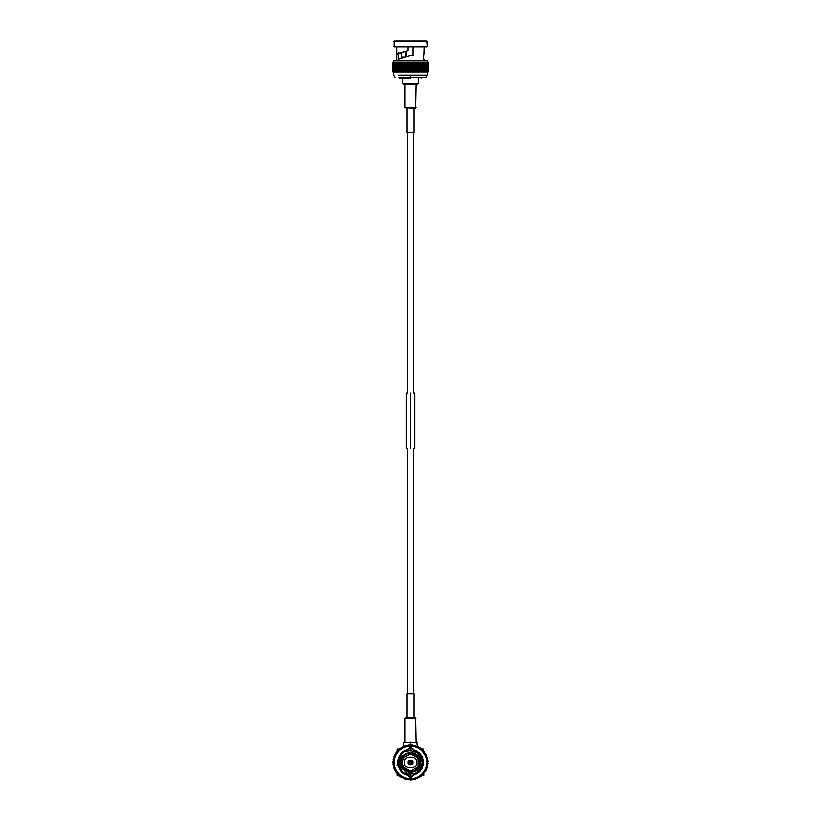 <?xml version="1.0" encoding="UTF-8"?>
<svg xmlns="http://www.w3.org/2000/svg" width="821" height="821" viewBox="0 0 821 821"><rect width="100%" height="100%" fill="white"/><g stroke="black" fill="none" stroke-linecap="round" stroke-linejoin="round"><path stroke-width="1.23" d="M420.742 762.473L419.726 758.029L420.742 762.473L419.808 766.752M411.167 772.099C414.256 771.812 416.709 770.396 418.494 767.861L419.172 766.691C420.465 763.889 420.465 761.067 419.162 758.245L418.494 757.085C416.709 754.55 414.256 753.134 411.167 752.857M419.654 765.5L419.89 764.659M419.603 759.292L419.398 758.758M412.327 753.011L409.658 752.867M409.977 748.803L413.137 749.05L410.315 748.793L410.674 750.661L407.483 751.051L407.863 749.05L410.315 748.793L410.315 750.661L407.483 751.051L407.555 749.799L407.483 751.051L410.674 750.661L410.674 748.793L407.863 749.05L407.483 751.051C396.594 751.051 396.594 773.895 407.483 773.895L413.517 773.895C418.997 772.058 421.932 768.251 422.312 762.473C421.932 756.705 418.997 752.898 413.517 751.051C418.997 752.898 421.932 756.705 422.312 762.473L423.513 762.473C423.061 755.946 419.705 751.718 413.445 749.799C411.485 746.987 409.515 746.987 407.555 749.799C409.515 746.987 411.485 746.987 413.445 749.799L413.548 750.579L413.445 749.799C419.705 751.718 423.061 755.946 423.513 762.473L422.312 762.473C421.932 768.251 418.997 772.058 413.517 773.895L407.421 773.885L410.326 774.285L410.326 776.153L410.326 774.285M407.863 775.896L410.685 776.153L410.685 774.285L410.685 776.153L413.137 775.896L410.685 776.153M398.76 761.211L398.873 760.42M399.293 758.737L399.006 759.733M398.749 761.313L398.883 764.597L398.739 761.324M397.713 764.926L397.066 765.069L397.713 764.926M413.137 749.05L413.517 751.051M420.239 755.792L421.378 757.875M402.064 762.473L403.552 767.255L402.064 762.473L403.552 757.691L402.885 758.84L402.157 758.419L402.157 766.527L402.885 766.106L402.157 766.527L402.157 758.419L402.885 758.84L402.064 762.473M396.82 60.939L396.82 46.838L396.82 60.939M424.18 46.838L423.934 54.207C424.611 48.347 422.866 59.492 424.17 59.851L424.17 59.851C422.866 59.492 424.611 48.347 423.934 54.207L424.17 52.616M410.326 55.571L413.137 55.51L413.137 46.838L413.137 55.51L410.326 55.571L398.965 59.153M407.863 50.563L397.19 53.929L396.83 52.616L397.19 53.929L407.863 50.563L407.863 46.838L407.863 50.563L397.128 53.622M405.564 717.821L415.436 717.821L404.835 718.303L415.898 718.303L404.835 718.303L404.835 741.927M407.052 693.714L413.948 693.714L406.888 693.714L406.888 717.821M406.446 56.239L405.297 56.239L406.446 56.239L406.446 51.005L406.446 56.239L405.297 56.239L405.297 51.374L405.297 56.239M405.718 51.241L405.718 56.239L405.718 51.241M401.243 56.239L401.243 52.647L401.243 56.239M401.705 58.65L401.223 57.203L405.153 57.203L401.223 57.203L401.223 56.239M427.248 41.532L393.752 41.532L427.248 41.532L427.248 46.356L426.776 41.05L394.224 41.05L427.248 41.532M393.752 46.356L427.248 46.356L394.224 46.838L426.776 46.838L394.224 46.838L394.224 41.05M398.688 52.647L398.688 59.83L398.688 52.647M413.517 55.51L410.685 55.51M424.18 60.939L424.149 59.82M393.752 60.939L427.248 60.939L393.752 60.939L393.752 62.745L394.778 62.745L393.023 62.745L393.752 62.745L393.782 71.909L393.782 62.745M427.248 62.745L427.248 60.939L427.248 62.745L427.977 62.745L427.248 62.745M393.033 62.745L393.823 62.745L393.033 62.745L393.033 71.909L393.064 62.745M393.156 62.745L394.018 62.745L393.156 62.745L393.156 71.909L393.156 62.745M393.403 62.745L394.337 62.745L393.403 62.745L393.403 71.909L393.403 62.745M394.285 62.745L395.332 62.745L394.285 62.745L394.285 71.909L394.285 62.745M394.901 62.745L396.009 62.745L394.901 62.745L394.901 71.909L394.901 62.745M395.64 62.745L397.662 62.745L395.64 62.745L395.64 71.909L395.64 62.745M396.492 62.745L396.492 71.909L396.492 62.745M397.446 62.745L398.637 62.745L397.446 62.745L397.446 71.909L397.446 62.745M398.493 62.745L399.704 62.745L398.493 62.745L398.493 71.909L398.493 62.745M399.632 62.745L421.101 62.745L399.632 62.745L399.632 71.909L399.632 62.745M421.05 62.745L422.261 62.745L421.05 62.745M422.127 62.745L423.328 62.745L422.127 62.745M423.133 62.745L424.303 62.745L423.133 62.745M424.026 62.745L425.175 62.745L424.026 62.745M424.837 62.745L425.945 62.745L424.837 62.745M425.524 62.745L426.592 62.745L425.524 62.745M426.109 62.745L427.946 62.745L426.109 62.745M426.571 62.745L427.525 62.745L426.571 62.745M426.92 62.745L427.803 62.745L426.92 62.745M393.023 71.909L393.023 62.745L393.023 71.909L393.926 71.909L393.926 62.745L393.926 71.909L394.778 71.909L393.023 71.909M393.156 71.909L393.218 62.745L393.218 71.909L394.018 71.909L393.156 71.909M393.403 71.909L393.516 62.745L393.516 71.909L394.337 71.909L393.403 71.909M394.285 71.909L394.47 62.745L394.47 71.909L395.332 71.909L394.285 71.909M394.901 71.909L395.127 62.745L395.127 71.909L396.009 71.909L394.901 71.909M395.64 71.909L395.907 62.745L395.907 71.909L396.789 71.909L396.789 62.745L396.789 71.909L397.662 71.909L395.64 71.909M397.446 71.909L397.775 62.745L397.775 71.909L398.637 71.909L397.446 71.909M398.493 71.909L398.852 62.745L398.852 71.909L399.704 71.909L398.493 71.909M419.89 71.909L399.632 71.909L400.022 62.745L400.022 71.909L400.853 71.909L400.853 62.745L400.853 71.909L400.853 62.745L400.853 71.909L401.264 62.745L401.264 71.909L402.064 71.909L402.064 62.745L402.064 71.909L402.146 62.745L402.146 71.909L402.577 62.745L402.577 71.909L403.347 71.909L403.347 62.745L403.347 71.909L403.501 62.745L403.501 71.909L403.953 62.745L403.953 71.909L404.681 71.909L404.681 62.745L404.681 71.909L404.917 62.745L404.917 71.909L405.369 62.745L405.369 71.909L406.056 71.909L406.056 62.745L406.056 71.909L406.364 62.745L406.364 71.909L406.826 62.745L406.826 71.909L407.462 71.909L407.462 62.745L407.462 71.909L407.842 62.745L407.842 71.909L408.314 62.745L408.314 71.909L408.899 71.909L408.899 62.745L408.899 71.909L409.34 62.745L409.34 71.909L409.823 62.745L409.823 71.909L410.346 71.909L410.346 62.745L410.346 71.909L410.849 62.745L410.849 71.909L411.331 62.745L411.331 71.909L411.783 62.745L411.783 71.909L412.358 71.909L412.358 62.745L412.358 71.909L412.83 62.745L412.83 71.909L413.22 62.745L413.22 71.909L413.846 71.909L413.846 62.745L413.846 71.909L414.318 62.745L414.318 71.909L414.636 62.745L414.636 71.909L415.313 71.909L415.313 62.745L415.313 71.909L415.775 62.745L415.775 71.909L416.021 62.745L416.021 71.909L416.74 71.909L416.74 62.745L416.74 71.909L417.191 62.745L417.191 71.909L417.366 62.745L417.366 71.909L418.125 71.909L418.125 62.745L418.125 71.909L418.556 62.745L418.556 71.909L418.659 62.745L418.659 71.909L419.449 71.909L419.449 62.745L419.89 71.909L419.89 62.745M420.711 71.909L421.101 62.745L420.711 71.909M421.05 71.909L421.902 71.909L421.902 62.745L422.261 71.909L422.261 62.745L422.261 71.909L421.05 71.909M422.127 71.909L423 71.909L423 62.745L423.328 71.909L423.328 62.745L423.328 71.909L422.127 71.909M423.133 71.909L424.005 71.909L424.005 62.745L424.303 71.909L424.303 62.745L424.303 71.909L423.133 71.909M424.026 71.909L424.909 71.909L424.909 62.745L425.175 71.909L425.175 62.745L425.175 71.909L424.026 71.909M424.837 71.909L425.709 71.909L425.709 62.745L425.524 71.909L426.397 71.909L426.397 62.745L426.592 71.909L426.592 62.745L426.592 71.909L424.837 71.909M426.109 71.909L426.961 71.909L426.961 62.745L426.961 71.909L427.115 62.745L427.115 71.909L427.915 71.909L427.915 62.745L427.946 71.909L427.946 62.745L427.946 71.909L426.109 71.909M426.571 71.909L427.402 71.909L427.402 62.745L427.525 71.909L427.525 62.745L427.525 71.909L426.571 71.909M426.92 71.909L427.731 71.909L427.731 62.745L427.803 71.909L427.803 62.745L427.803 71.909L426.92 71.909M427.248 71.909L427.977 71.909L427.977 62.745L427.977 71.909L427.248 71.909L427.248 75.06L427.248 71.909M398.657 75.06L427.248 75.06L398.657 75.06M410.5 75.06L410.5 77.205L425.925 77.205L410.5 77.205L410.5 75.06M399.591 77.205L410.5 77.205L399.591 77.205M410.5 77.933L399.047 77.933L410.5 77.933M410.5 78.652L399.776 78.652L410.5 78.652M403.388 84.204L417.612 84.204L403.388 84.204L402.67 83.475L418.33 83.475L418.33 78.652L418.33 83.475L402.67 83.475L402.67 78.652M417.612 84.204L418.33 83.475L417.612 84.204M404.835 107.818L416.165 107.818L404.835 107.818L404.835 84.204L404.835 107.818L415.683 108.3L404.835 107.818M406.888 132.407L414.112 132.407L406.888 132.407L406.888 108.3L406.888 132.407M410.5 393.115C415.652 393.115 415.652 393.115 410.5 393.115C405.348 393.115 405.348 393.115 410.5 393.115C405.348 393.115 405.348 393.115 410.5 393.115C415.652 393.115 415.652 393.115 410.5 393.115L410.5 448.553C415.652 448.553 415.652 448.553 410.5 448.553C405.348 448.553 405.348 448.553 410.5 448.553L410.5 393.115M410.5 448.553C405.348 448.553 405.348 448.553 410.5 448.553C415.652 448.553 415.652 448.553 410.5 448.553M410.562 762.473L409.71 762.473L410.562 762.473M411.29 762.473L412.132 762.473C411.044 760.544 409.956 760.544 408.868 762.473C409.956 764.402 411.044 764.402 412.132 762.473L411.29 762.473M412.132 762.473C411.044 764.402 409.956 764.402 408.868 762.473C409.956 760.544 411.044 760.544 412.132 762.473M412.183 762.473C411.064 760.472 409.936 760.472 408.817 762.473C409.936 764.474 411.064 764.474 412.183 762.473C411.064 764.474 409.936 764.474 408.817 762.473C409.936 760.472 411.064 760.472 412.183 762.473L413.035 762.473C413.928 759.466 407.072 759.466 407.965 762.473C407.072 765.48 413.928 765.48 413.035 762.473L412.183 762.473M413.035 762.473C413.928 765.48 407.072 765.48 407.965 762.473C407.072 759.466 413.928 759.466 413.035 762.473M404.476 762.473C402.331 769.626 418.669 769.626 416.524 762.473C418.669 755.32 402.331 755.32 404.476 762.473C402.331 755.32 418.669 755.32 416.524 762.473C418.669 769.626 402.331 769.626 404.476 762.473M417.448 767.255L418.115 766.106L417.448 767.255L411.167 770.888L409.833 770.888L411.167 770.888L411.167 771.73C414.123 771.453 416.463 770.098 418.187 767.676L417.448 767.255L418.187 767.676C416.463 770.098 414.123 771.453 411.167 771.73L411.167 770.888L417.448 767.255M418.115 758.84L417.448 757.691L418.115 758.84L418.115 766.106L418.115 758.84L418.843 758.419L418.115 758.84M411.167 754.068L409.833 754.068L411.167 754.068L417.448 757.691L418.187 757.27C416.463 754.848 414.123 753.504 411.167 753.216L411.167 754.068L411.167 753.216C414.123 753.504 416.463 754.848 418.187 757.27L417.448 757.691L411.167 754.068M403.552 757.691L409.833 754.068L409.833 753.216C406.877 753.504 404.537 754.848 402.813 757.27L403.552 757.691L402.813 757.27C404.537 754.848 406.877 753.504 409.833 753.216L409.833 754.068L403.552 757.691M409.833 770.888L403.552 767.255L402.813 767.676C404.537 770.098 406.877 771.453 409.833 771.73L409.833 770.888L409.833 771.73C406.877 771.453 404.537 770.098 402.813 767.676L403.552 767.255L409.833 770.888M418.115 766.106L418.843 766.527L418.843 758.419L417.14 755.997L418.843 758.419L418.843 766.527L418.115 766.106M402.813 757.27L402.157 758.419L402.813 757.27M402.157 766.527L403.86 768.959L402.157 766.527M411.167 771.73L412.388 771.566M418.187 767.676L418.843 766.527L418.187 767.676M418.402 757.609L418.731 758.183M405.861 770.509L406.621 770.909M407.945 771.401L408.612 771.566M408.448 771.524L409.104 771.648M417.14 768.959L418.607 766.988L414.379 770.909M415.139 754.437L414.379 754.047M403.86 755.997L402.393 757.957L403.86 755.997M401.654 759.671L402.146 758.43M405.143 754.899L406.621 754.047M417.766 757.516L411.167 753.699L403.234 757.516M403.234 767.44L409.833 771.247L411.167 771.247M419.418 762.473L420.629 762.473C421.204 757.691 417.827 754.314 410.5 752.354C403.173 754.314 399.796 757.691 400.371 762.473C399.796 767.266 403.173 770.632 410.5 772.602C417.827 770.632 421.204 767.266 420.629 762.473L419.418 762.473M400.371 762.473C399.796 767.266 403.173 770.632 410.5 772.602C417.827 770.632 421.204 767.266 420.629 762.473C421.204 757.691 417.827 754.314 410.5 752.354C403.173 754.314 399.796 757.691 400.371 762.473C399.796 757.691 403.173 754.314 410.5 752.354C417.827 754.314 421.204 757.691 420.629 762.473C421.204 767.266 417.827 770.632 410.5 772.602C403.173 770.632 399.796 767.266 400.371 762.473M420.865 762.473C421.45 757.578 418.002 754.119 410.5 752.108C402.998 754.119 399.55 757.578 400.135 762.473C399.55 767.378 402.998 770.827 410.5 772.838C418.002 770.827 421.45 767.378 420.865 762.473L420.865 762.473C421.45 767.378 418.002 770.827 410.5 772.838C402.998 770.827 399.55 767.378 400.135 762.473C399.55 757.578 402.998 754.119 410.5 752.108C418.002 754.119 421.45 757.578 420.865 762.473M393.752 762.473C393.074 757.578 398.103 745.95 410.5 745.725C422.897 745.95 427.926 757.578 427.248 762.473C427.926 767.378 422.897 778.996 410.5 779.232C398.103 778.996 393.074 767.378 393.752 762.473C393.074 767.378 398.103 778.996 410.5 779.232C422.897 778.996 427.926 767.378 427.248 762.473C427.926 757.578 422.897 745.95 410.5 745.725C398.103 745.95 393.074 757.578 393.752 762.473C393.074 767.378 398.103 778.996 410.5 779.232C422.897 778.996 427.926 767.378 427.248 762.473C427.926 757.578 422.897 745.95 410.5 745.725C398.103 745.95 393.074 757.578 393.752 762.473L394.224 762.473C393.577 757.711 398.452 746.422 410.5 746.207C422.548 746.422 427.423 757.711 426.776 762.473C427.423 767.235 422.548 778.524 410.5 778.749C398.452 778.524 393.577 767.235 394.224 762.473L393.752 762.473M426.776 762.473C427.423 757.711 422.548 746.422 410.5 746.207C398.452 746.422 393.577 757.711 394.224 762.473C393.577 767.235 398.452 778.524 410.5 778.749C422.548 778.524 427.423 767.235 426.776 762.473C427.423 757.711 422.548 746.422 410.5 746.207C398.452 746.422 393.577 757.711 394.224 762.473C393.577 767.235 398.452 778.524 410.5 778.749C422.548 778.524 427.423 767.235 426.776 762.473M407.483 773.895L407.555 775.157C409.515 777.959 411.485 777.959 413.445 775.157L413.548 774.367L413.445 775.157C419.705 773.228 423.061 769 423.513 762.473C423.061 769 419.705 773.228 413.445 775.157C411.485 777.959 409.515 777.959 407.555 775.157C402.198 774.306 398.842 770.077 397.487 762.473C398.842 754.868 402.198 750.64 407.555 749.799C402.198 750.64 398.842 754.868 397.487 762.473C398.842 770.077 402.198 774.306 407.555 775.157L407.483 773.895C396.594 773.895 396.594 751.051 407.483 751.051L410.315 750.661L410.315 748.793M417.171 752.734L410.674 750.661M398.883 764.597L407.37 773.864L398.883 764.597M422.292 763.14L422.24 763.746M422.312 762.493L422.271 763.489M413.22 775.753L413.548 774.367M393.772 763.479L393.854 760.595L393.023 762.524L393.772 763.479L393.146 764.515L393.926 764.915L393.29 765.531L394.193 766.342L393.752 767.471L394.593 767.727L394.244 768.887L395.106 769.082L394.86 770.272L395.732 770.385L400.391 775.835L400.371 776.717L401.582 776.656L402.054 777.774L402.844 777.374L403.409 778.452L404.158 777.98L411.218 779.211L404.158 777.98L404.815 778.996L405.512 778.472L401.633 777.538L401.582 776.656L400.771 776.994L400.391 775.835L399.55 776.102L400.391 775.835L395.732 770.385L395.342 771.176L396.471 771.627L396.153 772.448L397.313 772.807L397.374 774.018L398.247 773.905L398.072 774.767L399.283 774.921L399.55 776.102L399.283 774.921L398.421 775.106L398.247 773.905L397.066 773.649L397.313 772.807L396.43 772.838L396.471 771.627L395.589 771.586L395.732 770.385L394.644 769.831L395.106 769.082L394.07 768.446L394.593 767.727L393.752 767.471L394.193 766.342L393.29 765.531L393.926 764.915L393.095 764.033L393.772 763.479L393.033 763.007L393.752 762.032L393.054 761.498L393.752 762.032M413.774 778.903L419.357 776.697L413.774 778.903L414.892 779.396L415.18 778.565L415.878 779.108L416.555 778.103L417.725 778.39L417.879 777.518L419.079 777.703L419.141 776.83L419.952 777.169L420.352 776.03L421.563 775.999L421.481 775.127L422.692 775.003L422.528 774.131L423.718 773.905L423.636 772.869L424.662 772.715L424.406 771.812L425.237 771.873L425.114 770.662L426.304 768.025L425.114 770.662L425.996 770.56L425.771 769.369L426.807 768.754L426.304 768.025L427.289 767.317L426.725 766.65L427.649 765.86L427.023 765.234L427.813 764.844L427.197 763.797L427.957 763.345L427.248 762.35L427.936 761.354L427.177 760.903L427.844 760.328L426.663 758.06L426.982 759.476L427.484 758.368L426.663 758.06L427.484 758.368L426.982 759.476L427.844 760.328L427.177 760.913L427.936 761.354L427.248 762.35L427.957 763.345L427.197 763.797L427.813 764.844L427.023 765.234L427.649 765.86L426.725 766.65L427.289 767.317L426.304 768.035L426.633 769.195L425.771 769.369L425.996 770.56L425.114 770.662L425.237 771.873L424.354 771.894L424.662 772.715L423.492 773.054L423.718 773.905L422.528 774.131L422.692 775.003L421.481 775.127L421.563 775.999L420.352 776.03L419.952 777.169L419.141 776.83L419.079 777.703L417.879 777.518L417.725 778.39L416.555 778.103L415.878 779.108L415.18 778.565L414.892 779.396L413.774 778.903L413.415 779.704L413.774 778.903M426.663 758.07L425.668 755.351L426.663 758.07L427.218 757.383L426.222 756.685L426.53 755.515L425.668 755.351L426.099 754.581L424.991 754.068L425.36 753.268L424.211 752.857L424.508 752.026L423.338 751.708L423.226 750.497L422.363 750.64L416.319 746.761L422.363 750.64L422.148 749.45L421.296 749.665L423.226 750.497L423.338 751.708L424.508 752.026L424.221 752.857L425.36 753.268L424.991 754.078L426.099 754.581L425.668 755.351L426.53 755.515L426.222 756.685L427.218 757.383L426.663 758.07L426.222 756.685L426.663 758.07M411.054 745.735L404.979 746.658L406.364 746.238L404.26 746.156L403.634 747.192L402.875 746.751L402.341 747.839L401.141 747.715L400.905 748.742L399.899 748.578L399.776 749.604L398.739 749.542L398.862 750.415L396.964 752.6L399.95 749.46L399.899 748.578L401.11 748.598L401.141 747.715L402.341 747.839L402.875 746.751L403.634 747.192L404.26 746.156L404.979 746.658L405.225 745.817L404.979 746.658L412.101 745.796L411.66 745.037L410.654 745.725L409.669 745.016L409.217 745.776L408.642 745.099L407.78 745.94L406.682 745.417L406.364 746.238L405.225 745.817L406.364 746.238L407.154 745.324L407.78 745.94L408.642 745.099L409.217 745.776L409.669 745.016L410.654 745.725L411.66 745.037L412.101 745.796L412.686 745.14L412.06 745.796M412.347 779.129L413.415 779.704L412.347 779.129L411.916 779.899L412.347 779.129M421.296 749.665L422.363 750.64L421.368 748.783L420.147 748.783L420.147 747.9L418.936 748.003L418.423 746.894L417.653 747.326L417.499 746.463L416.319 746.761L415.631 745.766L414.944 746.32L414.174 745.386L413.538 746.002L412.686 745.14L413.538 746.002L414.174 745.386L414.944 746.32L415.631 745.766L416.319 746.761L417.499 746.463L417.653 747.326L418.423 746.894L418.936 748.003L420.147 747.9L420.147 748.783L421.368 748.783L421.296 749.665L422.507 749.768L422.363 750.64L421.44 749.789M398.873 750.415L398 750.261L397.867 751.461L396.697 751.759L396.964 752.6L395.825 752.99L396.163 753.801L395.055 754.294L395.476 755.063L394.603 755.207L394.891 756.387L394.039 756.613L394.429 757.762L393.598 758.05L394.08 759.168L393.269 759.528L393.854 760.595L393.054 761.498L393.854 760.595L393.197 760L394.08 759.158L393.598 758.05L394.429 757.762L394.039 756.613L394.891 756.387L394.603 755.207L395.476 755.063L395.055 754.294L396.163 753.801L395.825 752.99L396.974 752.6L396.697 751.759L397.867 751.461L398 750.261L398.873 750.415L399.098 749.224L399.95 749.46L398.862 750.415M405.512 778.472L404.158 777.98L405.512 778.472L404.158 777.98L404.353 778.842L405.512 778.472L405.79 779.303L406.908 778.842L404.158 777.98L406.908 778.842L405.512 778.472L406.262 779.427L406.908 778.842L407.257 779.652L408.335 779.088L408.755 779.868L409.782 779.211L410.264 779.95L411.916 779.899L410.264 779.95L409.782 779.211L408.755 779.868L408.335 779.088L407.257 779.652L405.512 778.472L406.908 778.842M415.344 778.513L416.452 778.134M425.114 770.662L425.771 769.369L425.114 770.662M420.147 748.783L419.018 748.044M408.807 745.807L408.078 745.899M406.457 746.217L404.979 746.658M396.379 771.494L399.263 774.901M419.705 759.62L420.034 761.057M416.247 770.96L416.883 770.488M416.904 770.467L417.591 769.872M417.622 769.841L418.628 768.713M420.742 762.73L420.742 762.186M397.179 775.794L397.179 773.793L397.179 775.794L399.18 775.794M423.821 775.794L423.821 773.074M423.821 749.152L421.337 749.152M397.179 751.4L397.179 749.152L399.93 749.152L397.179 749.152M410.5 742.523L403.634 742.523L417.366 742.523L410.5 742.523L410.5 745.499L410.5 742.523L417.366 742.523L403.634 742.523L410.5 742.523L410.5 741.927C403.06 741.927 403.06 741.927 410.5 741.927C417.94 741.927 417.94 741.927 410.5 741.927L410.5 742.523M410.5 741.927C417.94 741.927 417.94 741.927 410.5 741.927C403.06 741.927 403.06 741.927 410.5 741.927M414.112 693.714L414.112 717.821M415.683 717.821L416.165 741.927M395.075 77.205L393.752 75.06L393.752 71.909M427.248 75.06L425.925 77.205M399.776 78.652L399.047 77.205M421.224 78.652L421.953 77.205M415.683 108.3L416.165 84.204M414.112 132.407L414.112 108.3M413.63 132.407L413.63 393.115M407.37 132.407L407.37 393.115M414.841 448.553L414.841 393.115M406.159 448.553L406.159 393.115M413.63 448.553L413.63 693.714M407.37 448.553L407.37 693.714M409.833 752.857C406.744 753.134 404.291 754.55 402.506 757.085M401.838 758.245C400.535 761.067 400.535 763.889 401.838 766.711M402.506 767.861C404.291 770.396 406.744 771.812 409.833 772.099M404.23 741.927L403.634 742.523L403.634 747.192M416.77 741.927L417.366 746.402"/></g></svg>
